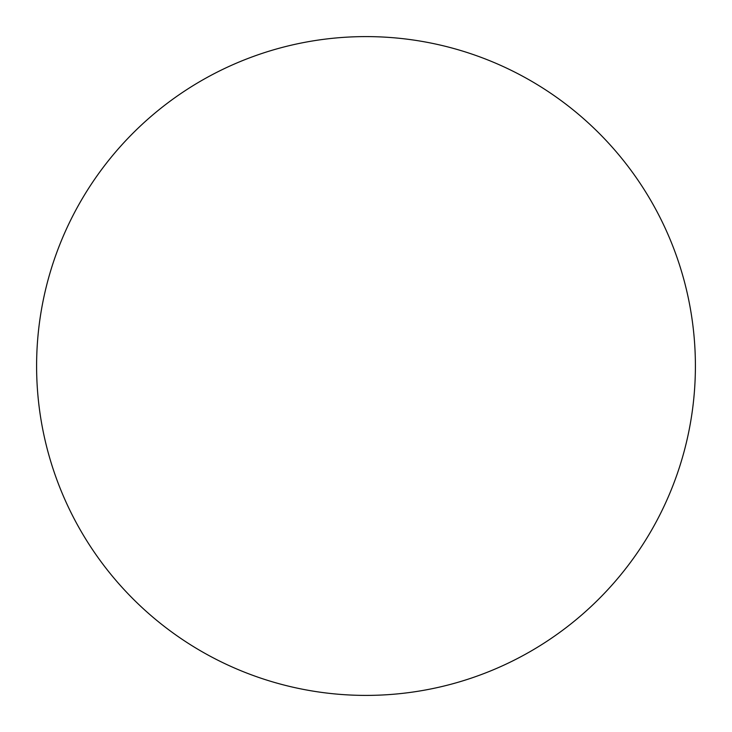 <?xml version="1.0" encoding="UTF-8"?>
<svg xmlns="http://www.w3.org/2000/svg" width="732" height="732" viewBox="0 0 732 732"><rect width="100%" height="100%" fill="white"/><g stroke="black" fill="none" stroke-linecap="round" stroke-linejoin="round"><path stroke-width="1.1" d="M36.6 366A329.4 329.4 0 0 0 366 695.4A329.4 329.4 0 0 0 695.4 366A329.4 329.4 0 0 0 366 36.6A329.4 329.4 0 0 0 36.6 366"/></g></svg>

